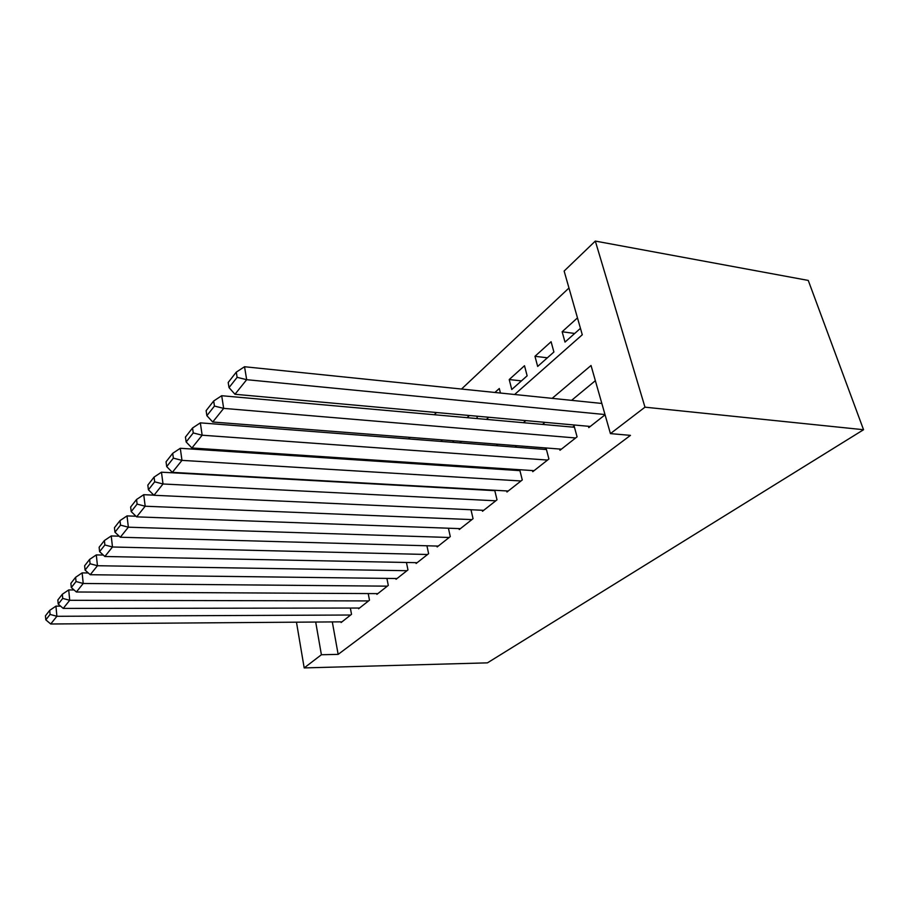 <?xml version="1.0" encoding="UTF-8"?>
<svg xmlns="http://www.w3.org/2000/svg" width="909" height="909" viewBox="0 0 909 909"><rect width="100%" height="100%" fill="white"/><g stroke="black" fill="none" stroke-linecap="round" stroke-linejoin="round"><path stroke-width="1.36" d="M514.608 394.495L582.283 334.762L564.137 271.052L595.315 241.078L808.26 280.427L863.55 429.718L487.44 662.854L304.185 667.922L321.4 654.741L338.148 654.378L630.471 435.366L610.428 433.616L591.032 365.498L552.161 398.347M568.966 288.005L461.522 389.041M436.547 412.527L434.207 414.731M410.107 437.388L408.482 438.911M385.211 460.795L384.234 461.715M588.418 426.276L588.793 427.616L605.076 414.799M559.66 449.035L559.989 450.273L577.079 436.831L574.102 425.957L572.67 427.105M532.458 470.555L532.754 471.703L548.911 458.988L546.127 448.33L544.764 449.421M506.699 490.94L506.961 492.008L522.277 479.963L519.698 469.714M482.259 510.256L482.497 511.267L497.018 499.825L494.712 490.269M459.045 528.606L459.261 529.549L473.055 518.687L470.987 509.744M436.968 546.059L437.161 546.945L450.285 536.605L448.41 528.22M415.936 562.671L416.117 563.5L428.616 553.661L426.923 545.775M395.892 578.499L396.051 579.294L407.971 569.909L406.437 562.478M376.758 593.611L376.905 594.361L388.291 585.396L386.893 578.397M358.487 608.053L358.612 608.746L369.486 600.19L368.213 593.566M442.388 439.899L440.74 441.399M469.408 415.504L467.021 417.663M500.439 393.04L499.302 388.507L494.905 392.472M521.448 380.882L509.222 379.542L524.504 365.736L527.14 375.815L511.767 389.507L509.222 379.542M547.354 357.805L534.969 356.294L551.093 341.727L553.899 351.999L537.662 366.441L534.969 356.294M427.457 464.556L428.469 463.67M419.06 464.01L418.856 463.022M452.466 442.297L454.136 440.82M477.418 418.594L476.839 416.174M577.476 317.889L562.137 331.751L565.012 342.091L580.453 328.342M595.361 380.689L571.591 400.346M544.991 422.344L542.503 424.412M516.766 445.694L515.039 447.126M490.11 467.749L489.053 468.612M332.308 621.915L338.148 654.378M341 621.847L341.125 622.517L351.522 614.325L350.351 608.053M519.425 469.692L518.357 470.544M610.428 433.616L644.981 407.175L863.55 429.718M644.981 407.175L595.315 241.078M434.661 465.033L435.672 464.147M459.784 442.865L461.465 441.388M486.383 419.39L488.803 417.254M296.47 622.176L304.185 667.922M315.696 622.04L321.4 654.741M525.834 420.606L523.357 422.696M497.893 444.228L496.178 445.671M471.521 466.522L470.487 467.396M574.704 333.467L562.137 331.751M341.977 621.847L50.722 623.994L56.892 616.291L55.949 606.133L49.722 610.359L45.45 615.813L45.814 619.858L50.086 614.427L49.722 610.359M60.585 606.133L55.949 606.133M350.647 615.018L56.892 616.291L50.086 614.427M45.814 619.858L50.722 623.994M359.509 608.041L63.221 608.405L69.72 600.304L68.709 589.93L62.335 594.247L57.846 599.985L58.233 604.099L62.732 598.406L62.335 594.247M74.072 589.964L68.709 589.93M368.577 600.917L69.72 600.304L62.732 598.406M58.233 604.099L63.221 608.405M377.849 593.622L76.39 591.998L83.219 583.476L82.14 572.886L75.617 577.295L70.891 583.328L71.311 587.532L76.038 581.533L75.617 577.295M88.287 572.965L82.14 572.886M387.325 586.157L83.219 583.476L76.038 581.533M71.311 587.532L76.39 591.998M397.028 578.522L90.241 574.715L97.456 565.728L96.297 554.91L89.616 559.41L84.628 565.784L85.071 570.079L90.071 563.739L89.616 559.41M103.308 555.058L96.297 554.91M406.971 570.704L97.456 565.728L90.071 563.739M85.071 570.079L90.241 574.715M417.14 562.694L104.865 556.49L112.477 546.991L111.239 535.946L104.387 540.548L99.126 547.275L99.604 551.661L104.876 544.968L104.387 540.548M119.181 536.174L111.239 535.946M427.56 554.49L112.477 546.991L104.876 544.968M99.604 551.661L104.865 556.49M438.24 546.093L120.306 537.23L128.362 527.197L127.021 515.903L120.011 520.607L114.443 527.72L114.954 532.197L120.533 525.129L120.011 520.607M135.998 516.232L127.021 515.903M449.171 537.48L128.362 527.197L120.533 525.129M114.954 532.197L120.306 537.23M460.386 528.652L136.645 516.857L145.179 506.222L143.736 494.689L136.543 499.495L130.646 507.029L131.203 511.608L137.111 504.109L136.543 499.495M153.848 495.155L143.736 494.689M471.896 519.607L145.179 506.222L137.111 504.109M131.203 511.608L136.645 516.857M483.69 510.324L153.962 495.28L163.018 483.986L161.461 472.191L154.076 477.1L147.826 485.099L148.417 489.781L154.689 481.827L154.076 477.1M494.803 490.655L161.461 472.191M495.791 500.802L163.018 483.986L154.689 481.827M148.417 489.781L153.962 495.28M508.222 491.019L172.346 472.362L181.97 460.363L180.289 448.285L172.71 453.318L166.052 461.806L166.699 466.601L173.369 458.147L172.71 453.318M519.937 470.646L180.289 448.285M520.982 480.975L181.97 460.363L173.369 458.147M166.699 466.601L172.346 472.362M534.083 470.669L191.901 447.989L202.15 435.206L200.332 422.855L192.538 428.003L185.447 437.047L186.152 441.956L193.253 432.945L192.538 428.003M546.445 449.546L200.332 422.855M547.548 460.068L202.15 435.206L193.253 432.945M186.152 441.956L191.901 447.989M561.387 449.171L212.729 422.015L223.671 408.38L221.694 395.722L213.683 400.994L206.127 410.652L206.877 415.674L214.456 406.062L213.683 400.994M574.465 427.264L221.694 395.722M575.624 437.968L223.671 408.38L214.456 406.062M206.877 415.674L212.729 422.015M590.271 426.446L234.977 394.279L246.68 379.689L244.532 366.736L236.283 372.133L228.204 382.462L229.023 387.609L237.124 377.326L236.283 372.133M601.838 403.46L244.532 366.736M604.996 414.549L246.68 379.689L237.124 377.326M229.023 387.609L234.977 394.279"/></g></svg>
